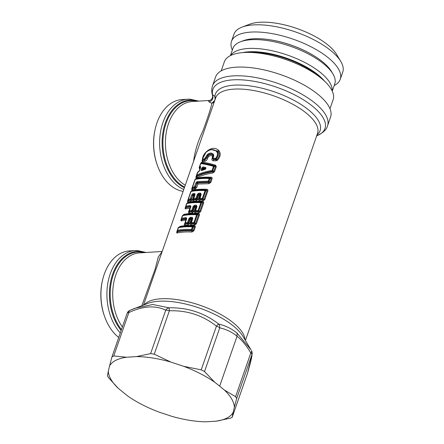 <?xml version="1.0" encoding="UTF-8"?>
<svg xmlns="http://www.w3.org/2000/svg" width="444" height="444" viewBox="0 0 444 444"><rect width="100%" height="100%" fill="white"/><g stroke="black" fill="none" stroke-linecap="round" stroke-linejoin="round"><path stroke-width="0.67" d="M334.204 85.514A57.587 22.405 -160.8 0 0 340.237 79.304L342.74 72.117A57.587 22.405 -160.8 0 0 340.764 61.405L336.535 54.357A50.627 19.697 -160.8 0 0 308.391 33.134A50.627 19.697 -160.8 0 0 249.855 24.17L242.169 27.073A57.587 22.405 -160.8 0 0 233.966 34.238L231.463 41.425A57.587 22.405 -160.8 0 0 232.334 50.039M340.764 61.405A57.587 22.405 -160.8 0 0 308.747 37.268A57.587 22.405 -160.8 0 0 242.169 27.073M340.237 79.304A57.587 22.405 -160.8 0 0 306.243 44.456A57.587 22.405 -160.8 0 0 231.463 41.425M264.274 39.044A50.805 19.764 19.2 0 1 264.313 39.044A50.805 19.764 19.2 0 1 264.796 39.094A50.805 19.764 19.2 0 1 266.25 39.244A50.805 19.764 19.2 0 1 266.744 39.305A50.805 19.764 19.2 0 1 268.22 39.494A50.805 19.764 19.2 0 1 268.72 39.56A50.805 19.764 19.2 0 1 270.218 39.782A50.805 19.764 19.2 0 1 270.729 39.866A50.805 19.764 19.2 0 1 272.25 40.121A50.805 19.764 19.2 0 1 272.766 40.215A50.805 19.764 19.2 0 1 274.303 40.504A50.805 19.764 19.2 0 1 274.825 40.609A50.805 19.764 19.2 0 1 276.373 40.931A50.805 19.764 19.2 0 1 276.901 41.048A50.805 19.764 19.2 0 1 278.466 41.403A50.805 19.764 19.2 0 1 278.993 41.531A50.805 19.764 19.2 0 1 280.564 41.914A50.805 19.764 19.2 0 1 281.096 42.052A50.805 19.764 19.2 0 1 282.673 42.469A50.805 19.764 19.2 0 1 283.205 42.618A50.805 19.764 19.2 0 1 284.787 43.068A50.805 19.764 19.2 0 1 285.32 43.223A50.805 19.764 19.2 0 1 286.896 43.701A50.805 19.764 19.2 0 1 287.429 43.867A50.805 19.764 19.2 0 1 289.005 44.372A50.805 19.764 19.2 0 1 289.532 44.55A50.805 19.764 19.2 0 1 291.103 45.083A50.805 19.764 19.2 0 1 291.63 45.271A50.805 19.764 19.2 0 1 293.19 45.832A50.805 19.764 19.2 0 1 293.712 46.021A50.805 19.764 19.2 0 1 295.26 46.609A50.805 19.764 19.2 0 1 295.782 46.809A50.805 19.764 19.2 0 1 297.314 47.419A50.805 19.764 19.2 0 1 297.824 47.63A50.805 19.764 19.2 0 1 299.339 48.263A50.805 19.764 19.2 0 1 299.844 48.485A50.805 19.764 19.2 0 1 301.337 49.14A50.805 19.764 19.2 0 1 301.837 49.362A50.805 19.764 19.2 0 1 302.653 49.734A50.805 19.764 19.2 0 1 303.302 50.039A50.805 19.764 19.2 0 1 303.796 50.272A50.805 19.764 19.2 0 1 305.233 50.966A50.805 19.764 19.2 0 1 305.716 51.204A50.805 19.764 19.2 0 1 307.126 51.92A50.805 19.764 19.2 0 1 307.598 52.159A50.805 19.764 19.2 0 1 308.974 52.892A50.805 19.764 19.2 0 1 309.435 53.141A50.805 19.764 19.2 0 1 310.778 53.885A50.805 19.764 19.2 0 1 311.227 54.14A50.805 19.764 19.2 0 1 312.532 54.901A50.805 19.764 19.2 0 1 312.964 55.156A50.805 19.764 19.2 0 1 314.235 55.927A50.805 19.764 19.2 0 1 314.652 56.194A50.805 19.764 19.2 0 1 315.878 56.976A50.805 19.764 19.2 0 1 316 57.054M318.409 75.963L318.509 75.674A50.805 19.764 19.2 0 1 318.831 75.952A50.805 19.764 19.2 0 1 319.752 76.768A50.805 19.764 19.2 0 1 320.057 77.045A50.805 19.764 19.2 0 1 320.923 77.861A50.805 19.764 19.2 0 1 321.206 78.133A50.805 19.764 19.2 0 1 321.783 78.716M317.532 74.858L317.427 75.164A50.805 19.764 19.2 0 0 317.388 75.136A50.805 19.764 19.2 0 0 317.088 74.886L317.194 74.586A50.805 19.764 19.2 0 1 317.36 74.72A50.805 19.764 19.2 0 1 317.532 74.858A50.805 19.764 19.2 0 1 318.509 75.674M230.381 55.65L232.884 48.457A53.935 20.985 19.2 0 1 240.565 41.747A53.935 20.985 19.2 0 1 323.46 63.681A53.935 20.985 19.2 0 1 332.906 73.904A53.935 20.985 19.2 0 1 334.754 83.927L332.251 91.12M240.565 41.747L243.257 40.731A51.498 20.036 19.2 0 1 322.405 61.672A51.498 20.036 19.2 0 1 331.424 71.434L332.906 73.904M230.669 55.506A53.935 20.985 19.2 0 1 268.936 50.111A53.935 20.985 19.2 0 1 320.401 72.455A53.935 20.985 19.2 0 1 332.118 90.831M203.002 169.713A0.694 0.416 68.3 0 0 203.102 169.475L204.029 169.114L203.291 168.931L203.102 169.475L202.525 169.38L202.886 169.791M247.369 52.409L247.408 52.298A50.805 19.764 19.2 0 1 247.802 52.259A50.805 19.764 19.2 0 1 248.995 52.164A50.805 19.764 19.2 0 1 249.406 52.142A50.805 19.764 19.2 0 1 250.649 52.081A50.805 19.764 19.2 0 1 251.071 52.065A50.805 19.764 19.2 0 1 252.353 52.042A50.805 19.764 19.2 0 1 252.791 52.042A50.805 19.764 19.2 0 1 254.112 52.053A50.805 19.764 19.2 0 1 254.567 52.059A50.805 19.764 19.2 0 1 255.922 52.109A50.805 19.764 19.2 0 1 256.388 52.131A50.805 19.764 19.2 0 1 257.775 52.214A50.805 19.764 19.2 0 1 258.253 52.248A50.805 19.764 19.2 0 1 259.673 52.364A50.805 19.764 19.2 0 1 260.156 52.414A50.805 19.764 19.2 0 1 261.61 52.564A50.805 19.764 19.2 0 1 262.104 52.625A50.805 19.764 19.2 0 1 263.581 52.814A50.805 19.764 19.2 0 1 264.08 52.88A50.805 19.764 19.2 0 1 265.584 53.102A50.805 19.764 19.2 0 1 266.089 53.186A50.805 19.764 19.2 0 1 267.61 53.441A50.805 19.764 19.2 0 1 268.126 53.535A50.805 19.764 19.2 0 1 269.663 53.824A50.805 19.764 19.2 0 1 270.185 53.929A50.805 19.764 19.2 0 1 271.739 54.251A50.805 19.764 19.2 0 1 272.261 54.368A50.805 19.764 19.2 0 1 273.826 54.723A50.805 19.764 19.2 0 1 274.353 54.851A50.805 19.764 19.2 0 1 275.924 55.234A50.805 19.764 19.2 0 1 276.457 55.372A50.805 19.764 19.2 0 1 278.033 55.789A50.805 19.764 19.2 0 1 278.566 55.938A50.805 19.764 19.2 0 1 280.147 56.388A50.805 19.764 19.2 0 1 280.68 56.543A50.805 19.764 19.2 0 1 282.256 57.021A50.805 19.764 19.2 0 1 282.789 57.187A50.805 19.764 19.2 0 1 284.365 57.692A50.805 19.764 19.2 0 1 284.898 57.87A50.805 19.764 19.2 0 1 286.463 58.403A50.805 19.764 19.2 0 1 286.991 58.591A50.805 19.764 19.2 0 1 288.55 59.152A50.805 19.764 19.2 0 1 289.077 59.341A50.805 19.764 19.2 0 1 290.62 59.929A50.805 19.764 19.2 0 1 291.142 60.129A50.805 19.764 19.2 0 1 292.674 60.739A50.805 19.764 19.2 0 1 293.184 60.95A50.805 19.764 19.2 0 1 294.699 61.583A50.805 19.764 19.2 0 1 295.204 61.805A50.805 19.764 19.2 0 1 296.697 62.46A50.805 19.764 19.2 0 1 297.197 62.682A50.805 19.764 19.2 0 1 298.013 63.054A50.805 19.764 19.2 0 1 298.662 63.359A50.805 19.764 19.2 0 1 299.156 63.592A50.805 19.764 19.2 0 1 300.594 64.286A50.805 19.764 19.2 0 1 301.076 64.524A50.805 19.764 19.2 0 1 302.486 65.24A50.805 19.764 19.2 0 1 302.958 65.479A50.805 19.764 19.2 0 1 304.34 66.212A50.805 19.764 19.2 0 1 304.795 66.461A50.805 19.764 19.2 0 1 306.144 67.205A50.805 19.764 19.2 0 1 306.588 67.46A50.805 19.764 19.2 0 1 307.892 68.221A50.805 19.764 19.2 0 1 308.33 68.476A50.805 19.764 19.2 0 1 309.596 69.247A50.805 19.764 19.2 0 1 310.017 69.514A50.805 19.764 19.2 0 1 311.238 70.296A50.805 19.764 19.2 0 1 311.644 70.563A50.805 19.764 19.2 0 1 312.826 71.351A50.805 19.764 19.2 0 1 313.214 71.623A50.805 19.764 19.2 0 1 314.346 72.422A50.805 19.764 19.2 0 1 314.718 72.694A50.805 19.764 19.2 0 1 315.801 73.499A50.805 19.764 19.2 0 1 316.161 73.771A50.805 19.764 19.2 0 1 317.194 74.586M242.668 52.614A51.498 20.036 19.2 0 1 317.871 74.692A51.498 20.036 19.2 0 1 324.509 81.113M104.74 316.933L104.495 316.261A44.367 30.014 -93.6 0 1 102.281 281.296L102.436 280.597A46.104 31.191 86.4 0 0 104.74 316.933A46.104 31.191 86.4 0 0 106.521 321.301A46.104 31.191 86.4 0 0 118.72 337.457M203.918 169.364A0.694 0.405 69.3 0 0 204.029 169.114A0.694 0.544 -76 0 0 204.123 168.542L204.878 168.237L203.013 167.743L203.147 166.894L201.582 168.282L202.464 168.42L203.013 167.743L203.38 168.365L204.123 168.542L203.813 169.43M203.38 168.365L202.714 168.837L203.291 168.931L203.38 168.365M318.736 76.229L318.831 75.952M317.088 74.886A50.805 19.764 -160.8 0 0 316.056 74.076L316.161 73.771M316.056 74.076A50.805 19.764 19.2 0 0 315.695 73.804L315.801 73.499M315.695 73.804A50.805 19.764 -160.8 0 0 314.613 72.994L314.718 72.694M314.613 72.994A50.805 19.764 19.2 0 0 314.241 72.727L314.346 72.422M314.241 72.727A50.805 19.764 -160.8 0 0 313.109 71.922L313.214 71.623M313.109 71.922A50.805 19.764 19.2 0 0 312.72 71.656L312.826 71.351M312.72 71.656A50.805 19.764 -160.8 0 0 311.538 70.862L311.644 70.563M311.538 70.862A50.805 19.764 19.2 0 0 311.133 70.596L311.238 70.296M311.133 70.596A50.805 19.764 -160.8 0 0 309.912 69.813L310.017 69.514M309.912 69.813A50.805 19.764 19.2 0 0 309.49 69.553L309.596 69.247M309.49 69.553A50.805 19.764 -160.8 0 0 308.225 68.781L308.33 68.476M308.225 68.781A50.805 19.764 19.2 0 0 307.786 68.52L307.892 68.221M307.786 68.52A50.805 19.764 -160.8 0 0 306.482 67.76L306.588 67.46M306.482 67.76A50.805 19.764 19.2 0 0 306.038 67.51L306.144 67.205M306.038 67.51A50.805 19.764 -160.8 0 0 304.689 66.761L304.795 66.461M304.689 66.761A50.805 19.764 19.2 0 0 304.234 66.517L304.34 66.212M304.234 66.517A50.805 19.764 -160.8 0 0 302.852 65.784L302.958 65.479M302.852 65.784A50.805 19.764 19.2 0 0 302.381 65.54L302.486 65.24M302.381 65.54A50.805 19.764 -160.8 0 0 300.971 64.824L301.076 64.524M300.971 64.824A50.805 19.764 19.2 0 0 300.488 64.591L300.594 64.286M300.488 64.591A50.805 19.764 -160.8 0 0 299.051 63.892L299.156 63.592M299.051 63.892A50.805 19.764 19.2 0 0 298.557 63.664L298.662 63.359M296.631 62.776L296.736 62.476M298.557 63.664A50.805 19.764 -160.8 0 0 297.907 63.359A50.805 19.764 -160.8 0 0 297.091 62.987L297.197 62.682M297.091 62.987A50.805 19.764 19.2 0 0 296.592 62.759L296.697 62.46M294.677 61.921L294.783 61.622M296.592 62.759A50.805 19.764 -160.8 0 0 295.099 62.105L295.204 61.805M295.099 62.105A50.805 19.764 19.2 0 0 294.594 61.888L294.699 61.583M292.696 61.094L292.801 60.795M294.594 61.888A50.805 19.764 -160.8 0 0 293.079 61.255L293.184 60.95M293.079 61.255A50.805 19.764 19.2 0 0 292.568 61.044L292.674 60.739M290.687 60.301L290.792 59.995M292.568 61.044A50.805 19.764 -160.8 0 0 291.036 60.434L291.142 60.129M291.036 60.434A50.805 19.764 19.2 0 0 290.515 60.234L290.62 59.929M288.661 59.529L288.767 59.23M290.515 60.234A50.805 19.764 -160.8 0 0 288.972 59.646L289.077 59.341M288.972 59.646A50.805 19.764 19.2 0 0 288.445 59.452L288.55 59.152M286.619 58.797L286.724 58.497M288.445 59.452A50.805 19.764 -160.8 0 0 286.885 58.891L286.991 58.591M286.885 58.891A50.805 19.764 19.2 0 0 286.358 58.708L286.463 58.403M284.565 58.097L284.671 57.792M286.358 58.708A50.805 19.764 -160.8 0 0 284.793 58.175L284.898 57.87M284.793 58.175A50.805 19.764 19.2 0 0 284.26 57.998L284.365 57.692M282.501 57.431L282.606 57.132M284.26 57.998A50.805 19.764 -160.8 0 0 282.684 57.492L282.789 57.187M282.684 57.492A50.805 19.764 19.2 0 0 282.151 57.326L282.256 57.021M280.436 56.804L280.541 56.499M282.151 57.326A50.805 19.764 -160.8 0 0 280.575 56.843L280.68 56.543M280.575 56.843A50.805 19.764 19.2 0 0 280.042 56.688L280.147 56.388M278.366 56.216L278.471 55.911M280.042 56.688A50.805 19.764 -160.8 0 0 278.46 56.238L278.566 55.938M278.46 56.238A50.805 19.764 19.2 0 0 277.927 56.094L278.033 55.789M276.301 55.661L276.407 55.361M277.927 56.094A50.805 19.764 -160.8 0 0 276.351 55.678L276.457 55.372M276.351 55.678A50.805 19.764 19.2 0 0 275.818 55.539L275.924 55.234M275.818 55.539A50.805 19.764 -160.8 0 0 274.248 55.15L274.348 54.845M273.826 54.723L273.72 55.028A50.805 19.764 19.2 0 1 274.248 55.15L274.353 54.851M273.72 55.028A50.805 19.764 -160.8 0 0 272.155 54.668L272.261 54.368M272.155 54.668A50.805 19.764 19.2 0 0 271.634 54.556L271.739 54.251M271.634 54.556A50.805 19.764 -160.8 0 0 270.08 54.229L270.185 53.929M270.08 54.229A50.805 19.764 19.2 0 0 269.558 54.129L269.663 53.824M269.558 54.129A50.805 19.764 -160.8 0 0 268.021 53.835L268.126 53.535M268.021 53.835A50.805 19.764 19.2 0 0 267.504 53.746L267.61 53.441M267.504 53.746A50.805 19.764 -160.8 0 0 265.984 53.485L266.089 53.186M265.984 53.485A50.805 19.764 19.2 0 0 265.479 53.408L265.584 53.102M265.479 53.408A50.805 19.764 -160.8 0 0 263.975 53.186L264.08 52.88M263.975 53.186A50.805 19.764 19.2 0 0 263.475 53.114L263.581 52.814M263.475 53.114A50.805 19.764 -160.8 0 0 261.999 52.925L262.104 52.625M261.999 52.925A50.805 19.764 19.2 0 0 261.505 52.869L261.61 52.564M261.505 52.869A50.805 19.764 -160.8 0 0 260.051 52.714L260.156 52.414M260.051 52.714A50.805 19.764 19.2 0 0 259.568 52.67L259.673 52.364M259.568 52.67A50.805 19.764 -160.8 0 0 258.147 52.553L258.253 52.248M258.147 52.553A50.805 19.764 19.2 0 0 257.67 52.514L257.775 52.214M257.67 52.514A50.805 19.764 -160.8 0 0 256.282 52.436L256.388 52.131M256.282 52.436A50.805 19.764 19.2 0 0 255.816 52.414L255.922 52.109M255.816 52.414A50.805 19.764 -160.8 0 0 254.462 52.364L254.567 52.059M254.462 52.364A50.805 19.764 19.2 0 0 254.007 52.353L254.112 52.053M254.007 52.353A50.805 19.764 -160.8 0 0 252.686 52.342L252.791 52.042M252.686 52.342A50.805 19.764 19.2 0 0 252.248 52.342L252.353 52.042M250.971 52.359L251.071 52.065M250.549 52.364L250.649 52.081M246.287 52.425A50.805 19.764 19.2 0 1 247.408 52.298M137.007 250.521A46.104 31.191 86.4 0 0 135.242 250.56L129.271 250.938A46.104 31.191 86.4 0 0 102.436 280.597M204.878 168.237C206.027 168.265 205.922 168.559 204.567 169.131L204.257 169.608C205.772 169.647 206.649 167.138 205.034 167.377L204.878 168.237M202.076 169.541A1.043 0.405 -160.8 0 0 201.188 169.403C200.888 170.296 201.121 170.663 201.892 170.496L202.714 168.837L202.464 168.42L202.22 170.024L204.567 169.131M157.454 165.573L157.209 164.896A44.367 30.014 -93.6 0 1 154.989 129.931L155.145 129.232A46.104 31.191 86.4 0 0 157.454 165.573A46.104 31.191 86.4 0 0 159.23 169.941A46.104 31.191 86.4 0 0 183.117 191.375M252.248 52.342A50.805 19.764 -160.8 0 0 251.959 52.348L247.036 52.409A57.587 22.405 -160.8 0 0 224.348 61.86L221.212 70.862M234.343 407.287L233.117 412.437A66.112 25.719 19.2 0 1 216.217 421.167L206.26 421.8A66.112 25.719 19.2 0 1 171.8 416.322L158.946 412.071A66.112 25.719 19.2 0 1 147.93 407.464A66.112 25.719 19.2 0 1 127.905 396.148L118.293 388.372A66.112 25.719 -160.8 0 1 108.33 371.117L109.563 365.967A66.112 25.719 19.2 0 1 126.457 357.231L136.413 356.604A66.112 25.719 19.2 0 1 170.873 362.076L154.251 354.184L169.369 310.783C187.096 310.223 202.786 315.345 216.439 326.14A5.217 2.031 -160.8 0 1 219.741 327.839C226.423 329.365 232.195 332.168 237.046 336.258C241.83 339.965 246.42 345.543 250.816 352.974A5.217 2.031 -160.8 0 1 251.876 354.817L236.652 398.529L234.343 407.287A66.112 25.719 19.2 0 0 224.381 390.032L219.675 386.136L237.046 336.258L237.041 333.117L250.977 349.772L242.962 336.402A55.467 21.578 -160.8 0 0 199.584 308.097A55.467 21.578 -160.8 0 0 148.002 303.335L129.903 310.339A5.217 5.217 0 0 0 127.101 313.386A5.217 2.031 -160.8 0 1 128.865 312.543A5.217 2.57 -114 0 1 129.903 310.339A5.217 2.57 -114 0 1 130.042 310.284L134.959 308.253L152.814 304.495L168.981 307.814A5.217 0.549 -91 0 1 169.369 310.783A5.217 2.031 -160.8 0 0 165.729 310.206A5.217 4.024 -65.2 0 1 168.981 307.814C187.623 307.409 204.201 312.82 218.703 324.048L218.703 324.048A5.217 0.888 -52.5 0 0 216.439 326.14L201.215 369.852L204.523 371.55L214.768 382.251A66.112 25.719 19.2 0 0 194.744 370.94A66.112 25.719 19.2 0 0 183.727 366.333L201.215 369.852M154.251 354.184L150.616 353.602L136.413 356.604M203.147 166.894L205.034 167.377M202.22 170.024L201.892 170.496L204.257 169.608M189.721 99.156A46.104 31.191 86.4 0 0 187.956 99.195L181.979 99.573A46.104 31.191 86.4 0 0 155.145 129.232M329.986 108.736L333.117 99.739A57.587 22.405 -160.8 0 0 321.206 78.238A57.587 22.405 -160.8 0 0 299.123 64.891A57.587 22.405 -160.8 0 0 247.036 52.409M236.652 398.529L235.592 396.692L224.381 390.032M247.264 373.998A5.217 2.031 -160.8 0 0 247.291 373.926A5.217 2.031 -160.8 0 0 247.314 373.848A5.217 3.763 16.2 0 0 247.375 373.659A5.217 5.217 0 0 1 247.291 373.926L232.19 417.288L230.419 418.17L216.217 421.167M233.117 412.437L232.201 417.249L247.314 373.848C250.399 363.225 251.937 357.093 251.937 355.444L247.375 373.659M108.33 371.117L107.437 375.802L108.497 377.639L118.293 388.372M126.457 357.231L113.753 355.944L111.966 356.865L127.101 313.386A5.217 2.031 -160.8 0 0 127.078 313.464M109.563 365.967L111.966 356.865M170.873 362.076L183.727 366.333M219.675 386.136L214.768 382.251M204.523 371.55L219.741 327.839A5.217 3.713 -77.4 0 0 218.703 324.048C225.78 325.785 231.896 328.804 237.041 333.117M235.592 396.692L250.816 352.974A5.217 2.403 -30.4 0 0 251.426 350.532A5.217 2.403 -30.4 0 0 251.415 350.516L251.426 350.532A5.217 5.217 0 0 1 251.737 351.149L251.737 351.149A5.217 5.211 -22.9 0 0 251.437 350.549M251.937 355.444L251.876 354.817A5.217 5.211 -22.9 0 0 251.737 351.149L252.203 354.012M182.318 216.012A1.393 0.544 -160.8 0 1 182.295 216.017L183.905 214.38C187.984 213.509 192.807 213.203 198.363 213.464L197.824 214.147L198.646 214.735L197.319 214.896L194.605 222.688L193.862 223.41L194.4 223.981L195.527 223.682A1.393 0.544 19.2 0 0 196.37 223.87L194.3 225.136L194.4 223.981L191.27 223.859L190.981 222.683A1.043 0.405 19.2 0 1 190.992 222.633A1.043 0.405 19.2 0 1 191.436 222.461L192.801 218.548L192.341 218.77L192.801 218.548L192.163 217.277L192.285 219.047M192.341 218.77L192.124 218.154L192.341 218.77L191.014 222.588M192.269 219.131L192.013 218.67L190.765 218.687L190.232 219.169L188.955 218.459L190.365 217.299L192.163 217.277M186.258 219.464L186.058 219.064L184.982 222.871A1.043 0.405 19.2 0 1 184.987 222.821A1.043 1.043 0 0 0 184.954 222.949L185.309 223.532L187.518 223.393L188.334 222.66L189.749 218.603L190.337 218.176L190.365 217.299M181.446 218.548L181.735 219.114L186.164 218.442L186.164 217.566L186.73 218.598L185.32 222.655L187.54 222.511L188.955 218.459M186.264 219.425L186.164 218.442L186.391 218.82L186.164 218.442L186.391 218.82L185.015 222.777M186.058 219.064L181.613 219.73L181.713 218.254L186.164 217.566M192.385 218.598L190.992 222.633A1.043 1.043 0 0 0 190.953 222.755L191.386 223.338L191.436 222.461L193.934 222.544L196.648 214.746C191.297 214.513 186.624 214.807 182.623 215.64L182.623 215.64A1.043 0.405 19.2 0 0 182.395 215.79A1.043 0.405 19.2 0 0 182.384 215.84L182.928 215.19A1.043 1.043 0 0 0 182.395 215.79L181.479 218.409A1.043 0.405 19.2 0 1 181.713 218.254L182.623 215.64A1.043 0.81 78.2 0 1 183.128 215.124C187.113 214.291 191.753 213.997 197.058 214.236L196.648 214.746A1.043 0.405 -160.8 0 1 197.319 214.896L197.058 214.236L197.824 214.147C192.197 213.886 187.335 214.191 183.233 215.068L183.128 215.124M186.524 203.929A1.393 0.544 -160.8 0 1 186.502 203.935L188.112 202.303C192.191 201.426 197.014 201.121 202.569 201.387L202.031 202.064L202.847 202.653L201.526 202.814L198.812 210.611L198.068 211.333L198.607 211.905L199.733 211.599A1.393 0.544 19.2 0 0 200.577 211.794L198.507 213.053L198.607 211.905L195.477 211.777L195.188 210.606A1.043 0.405 19.2 0 1 195.199 210.556A1.043 0.405 19.2 0 1 195.643 210.384L197.008 206.471L196.548 206.693L197.008 206.471L196.37 205.195L196.492 206.971M196.548 206.693L196.326 206.072L196.548 206.693L195.221 210.506M198.507 213.053L195.404 212.948C194.489 212.781 194.206 212.199 194.561 211.183L195.754 207.764L196.47 207.054L196.22 206.593L194.972 206.604L194.439 207.093L193.162 206.377L194.572 205.222L196.37 205.195M189.155 210.872L189.516 211.455L191.725 211.311L192.541 210.578L193.956 206.527L194.539 206.099L194.572 205.222M186.502 203.935L185.681 206.382A1.043 0.405 19.2 0 1 185.686 206.327A1.043 1.043 0 0 0 185.648 206.471L185.942 207.037L190.371 206.366L190.371 205.489L190.937 206.521L189.527 210.573L191.747 210.434L193.162 206.377M190.47 207.342L190.371 206.366L190.598 206.738L190.371 206.366L190.598 206.738L189.216 210.695M190.465 207.387L190.26 206.904L185.814 207.653L185.919 206.177L190.371 205.489M196.592 206.521L195.199 210.556A1.043 1.043 0 0 0 195.16 210.678L195.593 211.255L195.643 210.384L198.141 210.462L200.855 202.669C195.504 202.431 190.831 202.73 186.83 203.557L186.83 203.557A1.043 0.405 19.2 0 0 186.602 203.713A1.043 0.405 19.2 0 0 186.591 203.763L187.135 203.113A1.043 1.043 0 0 0 186.602 203.713L185.686 206.327A1.043 0.405 19.2 0 1 185.919 206.177L186.83 203.557A1.043 0.81 78.2 0 1 187.335 203.041C191.314 202.214 195.959 201.92 201.26 202.159L200.855 202.669A1.043 0.405 -160.8 0 1 201.526 202.814L201.26 202.159L202.031 202.064C196.403 201.804 191.542 202.114 187.44 202.991L187.335 203.041M190.731 191.852A1.393 0.544 -160.8 0 1 190.709 191.858L192.319 190.226C196.398 189.349 201.215 189.044 206.776 189.305L206.238 189.988L207.054 190.576L205.733 190.737L203.019 198.529L202.275 199.251L202.808 199.822L203.94 199.523A1.393 0.544 19.2 0 0 204.784 199.717L202.714 200.977L202.808 199.822L199.683 199.7L199.334 198.807L199.8 199.178L201.21 194.394L200.755 194.616L201.21 194.394L200.577 193.118L200.694 194.894M200.755 194.616L200.533 193.995L200.755 194.616L199.428 198.429M202.714 200.977L199.611 200.866C198.69 200.705 198.413 200.116 198.768 199.106L199.955 195.687L200.677 194.977L200.422 194.516L199.178 194.528L198.646 195.016L197.369 194.3L198.779 193.14L200.577 193.118M194.672 195.31L194.472 194.91L193.39 198.712A1.043 0.405 19.2 0 1 193.401 198.662A1.043 1.043 0 0 0 193.362 198.795L193.723 199.373L195.932 199.234L196.748 198.501L198.157 194.45L198.746 194.022L198.779 193.14M194.394 195.804L193.728 196.082L193.368 194.96L192.84 195.471L191.642 194.999L192.985 193.601L194.577 193.406L195.144 194.444L193.734 198.496L195.954 198.357L197.369 194.3M190.709 191.858L188.084 199.478A1.043 0.405 19.2 0 1 188.09 199.428A1.043 1.043 0 0 0 188.051 199.567L188.345 200.133L190.293 199.783L191.175 199.045L192.99 194.472L192.985 193.601M193.323 194.905L192.99 194.472L194.577 194.283L194.466 194.827L193.323 194.905L192.74 195.399L191.375 199.312A1.393 0.544 19.2 0 0 192.541 199.5L190.681 201.432L191.175 199.045A1.043 0.405 -160.8 0 0 190.276 198.912A1.043 0.777 -99.1 0 0 190.293 199.783L190.665 200.272L188.223 200.749L188.323 199.273L190.276 198.912L191.642 194.999M200.799 194.439L199.4 198.474A1.043 1.043 0 0 0 199.367 198.596L199.395 198.524A1.043 0.405 19.2 0 1 199.4 198.474A1.043 0.405 19.2 0 1 199.85 198.302L202.342 198.385L205.061 190.593C199.711 190.354 195.038 190.648 191.037 191.481L191.037 191.481A1.043 0.405 19.2 0 0 190.803 191.63A1.043 0.405 19.2 0 0 190.798 191.686L191.342 191.031A1.043 1.043 0 0 0 190.803 191.63L188.09 199.428A1.043 0.405 19.2 0 1 188.323 199.273L191.037 191.481A1.043 0.81 78.2 0 1 191.536 190.964C195.521 190.137 200.166 189.843 205.467 190.082L205.061 190.593A1.043 0.405 -160.8 0 1 205.733 190.737L205.467 190.082L206.238 189.988C200.61 189.727 195.749 190.038 191.647 190.914L191.536 190.964M193.423 198.618L194.805 194.661L194.577 193.406M194.933 179.776A1.393 0.544 -160.8 0 1 194.916 179.781L196.526 178.144C200.605 177.273 205.422 176.962 210.983 177.228L210.445 177.911L211.261 178.499L209.934 178.66L209.024 181.274L208.286 181.996L208.819 182.567L209.951 182.268A1.393 0.544 19.2 0 0 210.795 182.462L208.719 183.722L208.819 182.567L197.569 182.884L197.047 183.389L195.848 182.922L197.186 181.524L208.353 181.13L209.263 178.51C203.918 178.277 199.245 178.571 195.243 179.398L195.243 179.398A1.043 0.405 19.2 0 0 195.01 179.554A1.043 0.405 19.2 0 0 195.005 179.604L195.543 178.954A1.043 1.043 0 0 0 195.01 179.554L192.296 187.346A1.043 0.405 19.2 0 1 192.53 187.196L195.243 179.398A1.043 0.81 78.2 0 1 195.743 178.888C199.728 178.055 204.373 177.761 209.673 178L209.263 178.51A1.043 0.405 -160.8 0 1 209.934 178.66L209.673 178L210.445 177.911C204.817 177.65 199.955 177.955 195.854 178.832L195.743 178.888M208.719 183.722L197.935 183.999L197.525 182.828L196.947 183.317L195.582 187.235L195.382 186.968A1.043 0.405 -160.8 0 0 194.483 186.83A1.043 0.777 -99.1 0 0 194.5 187.701L192.552 188.056L192.463 189.816L194.888 189.355L196.748 187.418A1.393 0.544 19.2 0 1 195.582 187.235L194.872 188.195L194.5 187.701L195.382 186.968L197.197 182.395L197.186 181.524M195.848 182.922L194.483 186.83L192.53 187.196L192.552 188.056L192.291 187.401L192.024 188.678M199.134 171.118L198.424 172.028L199.395 170.912L200.688 167.199L200.427 167.405L200.416 166.306L200.294 168.165M199.167 171.023L200.427 167.405L199.733 167.027L199.839 166.206L200.416 166.306M196.564 175.119L198.018 171.945L198.762 171.567L197.68 172.4L196.77 175.014C201.199 172.949 206.299 171.434 212.066 170.474L213.503 166.35C208.575 164.896 204.323 163.98 200.749 163.592L199.839 166.206A1.043 0.405 19.2 0 0 199.606 166.356A1.043 1.043 0 0 0 199.567 166.517L199.389 167.532M213.325 158.225L213.275 159.102L215.651 159.157L216.039 159.712L216.844 159.635L216.25 158.719L215.651 159.157A1.043 0.594 -87.6 0 1 215.717 158.286C217.71 155.7 217.998 153.446 216.589 151.521C213.703 148.768 210.245 148.99 206.21 152.175C203.963 154.334 202.797 156.649 202.714 159.113L204.629 158.78L207.387 154.468C209.751 152.742 211.699 152.614 213.231 154.096C213.936 155.017 213.891 156.183 213.103 157.609L213.325 158.225L215.717 158.286L216.25 158.719C218.426 155.838 218.77 153.319 217.283 151.16L210.595 149.4L206.316 151.859M178.888 227.195L178.177 227.922A1.043 0.405 19.2 0 1 178.188 227.866A1.043 0.405 19.2 0 1 178.416 227.717L178.416 227.717C182.417 226.884 187.091 226.59 192.441 226.829L191.531 229.443C186.186 229.187 181.513 229.487 177.506 230.336L178.416 227.717A1.043 0.81 78.2 0 1 178.921 227.2L178.721 227.267A1.043 1.043 0 0 0 178.188 227.866L177.273 230.486A1.043 0.405 19.2 0 1 177.506 230.336L177.528 231.196C181.513 230.369 186.158 230.075 191.458 230.314L191.997 230.886L193.123 230.58A1.393 0.544 19.2 0 0 193.967 230.775L191.897 232.034L191.997 230.886C186.397 230.547 181.529 230.858 177.406 231.807L177.267 230.536L177.001 231.812M178.921 227.2C182.906 226.373 187.546 226.079 192.851 226.318L192.441 226.829A1.043 0.405 -160.8 0 1 193.112 226.973L192.851 226.318L193.617 226.224C187.99 225.963 183.128 226.274 179.026 227.15L178.088 228.094A1.393 0.544 -160.8 0 0 178.111 228.088M192.202 229.592A1.043 0.405 -160.8 0 0 191.531 229.443A1.043 0.583 -87.2 0 0 191.458 230.314L192.202 229.592L193.123 230.58L194.439 226.812L193.112 226.973L192.202 229.592M194.3 225.136L191.203 225.025L191.386 223.338L193.862 223.41A1.043 0.583 -87.2 0 1 193.934 222.544A1.043 0.405 -160.8 0 1 194.605 222.688L195.527 223.682L198.646 214.735L199.489 214.924C199.628 213.936 199.251 213.447 198.363 213.464M191.203 225.025C190.282 224.864 189.999 224.276 190.354 223.26L191.547 219.841L191.125 219.847L190.337 218.176L192.124 218.154M195.404 212.948L195.593 211.255L198.068 211.333A1.043 0.583 -87.2 0 1 198.141 210.462A1.043 0.405 -160.8 0 1 198.812 210.611L199.733 211.599L202.847 202.653L203.691 202.847C203.829 201.854 203.457 201.371 202.569 201.387M196.231 206.538L195.754 207.764L195.332 207.77L194.539 206.099L196.326 206.072M199.611 200.866L199.8 199.178L202.275 199.251A1.043 0.583 -87.2 0 1 202.342 198.385A1.043 0.405 -160.8 0 1 203.019 198.529L203.94 199.523L207.054 190.576L207.897 190.77C208.036 189.777 207.664 189.288 206.776 189.305M200.422 194.516L199.955 195.687L199.539 195.693L198.746 194.022L200.533 193.995M194.472 194.91L194.677 195.266M210.983 177.228C211.871 177.212 212.243 177.7 212.104 178.688L211.261 178.499L209.951 182.268L209.024 181.274A1.043 0.405 -160.8 0 0 208.353 181.13A1.043 0.583 -87.2 0 0 208.286 181.996L197.197 182.395L197.525 182.828M199.733 167.027L199.617 167.666L200.2 167.749L200.277 168.243M200.538 163.708L201.498 162.948C205.189 163.348 209.651 164.308 214.885 165.84L213.503 166.35A1.043 0.405 -160.8 0 1 214.174 166.494L214.019 165.867C209.152 164.402 204.939 163.464 201.382 163.065L200.51 163.797A1.043 0.405 19.2 0 1 200.516 163.747A1.043 0.405 19.2 0 1 200.749 163.592A1.043 0.877 96.5 0 1 201.382 163.065L202.342 162.243C201.72 162.071 201.099 162.598 200.472 163.825A1.393 0.544 19.2 0 0 200.488 163.819M202.342 162.243C206.005 162.659 210.412 163.647 215.562 165.201L214.885 165.84L215.457 166.45L214.174 166.494L212.737 170.624A1.043 0.405 -160.8 0 0 212.066 170.474A1.043 0.483 -99.6 0 0 212.132 171.295C206.405 172.289 201.337 173.815 196.925 175.868L196.77 175.014A1.043 0.405 19.2 0 0 196.542 175.164A1.043 1.043 0 0 0 196.503 175.286L196.209 176.657M215.562 165.201L216.3 166.644L215.457 166.45L213.697 171.501L212.737 170.624L212.132 171.295L212.781 171.883L213.697 171.501A1.393 0.544 -160.8 0 0 214.541 171.689L212.854 172.977C206.837 173.904 201.554 175.441 196.992 177.594L196.925 175.868L196.503 175.286M212.798 157.565L213.237 156.221L212.515 158.508L213.453 159.629L213.386 160.795L215.951 160.867L216.039 159.712L213.453 159.629L212.526 158.314L213.103 157.609L212.759 157.631M213.237 156.216L212.87 154.878C211.538 153.546 209.851 153.652 207.798 155.2L207.387 154.468M206.216 151.948L202.436 159.008L202.736 159.973L204.64 159.651L206.144 158.047L205.211 158.108M204.629 158.78L204.773 160.179L206.471 158.114L206.144 158.047L207.798 155.2L208.58 156.543C210.162 155.417 211.449 155.333 212.432 156.299L212.365 157.742C211.533 159.524 211.871 160.539 213.386 160.795M215.562 77.045A60.895 23.687 19.2 0 1 271.456 71.756A60.895 23.687 19.2 0 1 330.053 108.908A60.895 23.687 -160.8 0 1 330.575 117.094L327.539 125.813A60.895 23.687 -160.8 0 0 327.017 117.627A60.895 23.687 19.2 0 0 268.426 80.469A60.895 23.687 19.2 0 0 212.526 85.759L215.562 77.045M193.617 226.224L195.282 227.006C195.421 226.013 195.044 225.524 194.156 225.541L193.617 226.224M191.897 232.034C186.352 231.729 181.535 232.034 177.439 232.956L177.406 231.807L177.056 231.602L177.267 230.536A1.043 0.405 19.2 0 1 177.273 230.486A1.043 1.043 0 0 0 177.239 230.63M177.406 231.807L177.056 231.602L177.406 231.807M181.208 219.736L181.441 218.548A1.043 1.043 0 0 1 181.479 218.409A1.043 0.405 19.2 0 0 181.474 218.459L181.263 219.525L181.613 219.73L180.98 219.786C180.775 220.724 180.997 221.084 181.646 220.873L181.613 219.73M182.928 215.19L183.905 214.38M190.953 222.755L190.853 223.215L190.354 223.26M192.263 219.131L191.547 219.841L192.024 218.614M190.803 218.764L190.265 219.208L188.85 223.271L187.94 223.893L185.198 224.065L185.32 222.655A1.043 0.405 19.2 0 0 184.987 222.821L186.43 218.653M189.866 223.471A1.393 0.544 19.2 0 1 188.85 223.271L188.334 222.66A1.043 0.405 -160.8 0 0 187.54 222.511A1.043 0.688 -92.5 0 0 187.518 223.393L187.94 223.893L187.906 225.064L189.866 223.471L191.125 219.847L190.232 219.169M184.843 223.526L185.198 224.065L184.843 223.526M181.646 220.873L185.981 219.963M185.47 207.442L185.814 207.653L185.47 207.442M187.135 203.113L188.112 202.303M195.16 210.672L195.06 211.133L194.561 211.183M195.01 206.688L194.472 207.132L193.057 211.194L192.147 211.81L189.405 211.988L189.527 210.573A1.043 0.405 19.2 0 0 189.194 210.745A1.043 1.043 0 0 0 189.161 210.872L188.989 211.677M194.067 211.388A1.393 0.544 19.2 0 1 193.057 211.194L192.541 210.578A1.043 0.405 -160.8 0 0 191.747 210.434A1.043 0.688 -92.5 0 0 191.725 211.311L192.147 211.81L192.113 212.981L194.067 211.388L195.332 207.77L194.439 207.093M190.637 206.577L189.194 210.745A1.043 0.405 19.2 0 0 189.183 210.795L189.405 211.988L189.05 211.449L188.633 211.738C188.361 212.726 188.611 213.198 189.394 213.153L189.405 211.988M190.187 207.886L190.265 206.987M187.873 200.544L188.223 200.749L187.873 200.544M191.342 191.037L192.319 190.226M199.367 198.596L199.267 199.056L198.768 199.106M199.217 194.605L198.679 195.055L197.264 199.117L196.353 199.733L193.612 199.905L193.734 198.496A1.043 0.405 19.2 0 0 193.401 198.662L194.844 194.5M198.274 199.312A1.393 0.544 19.2 0 1 197.264 199.117L196.748 198.501A1.043 0.405 -160.8 0 0 195.954 198.357A1.043 0.688 -92.5 0 0 195.932 199.234L196.353 199.733L196.32 200.904L198.274 199.312L199.539 195.693L198.646 195.016M193.257 199.367L193.612 199.905L193.257 199.367M192.541 199.5L193.728 196.082L192.84 195.471M192.463 189.816C191.814 190.026 191.592 189.666 191.797 188.728L194.872 188.195L194.888 189.355M195.549 178.954L196.526 178.144M196.748 187.418L197.935 183.999L197.047 183.394M199.617 167.666L199.495 168.753L200.005 168.592M198.929 171.567L199.95 168.748M212.854 172.977L212.781 171.883C206.71 172.766 201.376 174.287 196.792 176.451C196.32 177.134 196.143 177.128 196.27 176.423C196.143 177.128 196.32 177.134 196.792 176.451M199.267 171.145L197.685 172.167M215.951 160.867L217.488 160.245L216.844 159.635C219.636 156.466 220.041 153.63 218.054 151.11L210.756 149.356M213.231 156.31L212.887 155.261C211.649 154.096 210.04 154.201 208.053 155.567L206.471 158.114L207.67 158.036L208.58 156.543M204.789 161.339L202.747 161.705L202.42 159.596A1.043 0.733 -1.8 0 1 202.714 159.113L202.714 160.556L204.773 160.179L204.789 161.339C206.255 160.894 207.22 159.796 207.67 158.036M202.747 161.705L202.031 161.228L202.392 159.612M212.798 95.405L212.554 94.739L214.902 96.37A5.217 4.784 -175.9 0 1 215.479 98.435M141.875 305.644L155.117 269.197L158.33 256.86L162.149 251.587M143.54 305.017L215.679 97.863A53.935 20.985 19.2 0 1 265.19 93.179A53.935 20.985 19.2 0 1 317.088 126.09A53.935 20.985 -160.8 0 1 317.549 133.339L245.41 340.493M177.439 232.956C176.79 233.167 176.568 232.8 176.779 231.868A1.393 0.544 -160.8 0 0 177.023 231.713M194.156 225.541C188.6 225.28 183.783 225.585 179.703 226.462M184.427 223.815C184.155 224.803 184.404 225.28 185.187 225.236L185.198 224.065M188.633 211.738L189.899 208.114L185.853 208.797L185.814 207.653M185.187 207.709C184.982 208.647 185.204 209.007 185.853 208.797M190.681 201.432L188.256 201.892L188.223 200.749M187.59 200.805C187.385 201.743 187.607 202.103 188.256 201.892M192.84 199.656C192.568 200.649 192.818 201.121 193.601 201.077L193.612 199.905M199.495 168.753L199.156 167.599L200.472 163.825M199.434 167.338L199.156 167.599M197.325 172.91A1.393 0.544 19.2 0 1 197.303 172.916L197.43 172.611A1.043 0.405 19.2 0 1 197.447 172.555L196.542 175.164A1.043 0.405 19.2 0 0 196.531 175.219L195.993 176.69C195.81 177.789 196.143 178.094 196.992 177.594M198.118 171.978L198.585 171.362M217.488 160.245C220.524 156.677 221.012 153.474 218.948 150.633C215.468 147.303 211.394 147.558 206.726 151.41L205.961 152.153M212.781 157.714L212.365 157.742M213.231 154.096L212.432 156.299M202.031 161.228L202.858 157.021M209.707 100.461L208.497 100.966L209.185 102.026C212.504 100.583 213.625 98.152 212.554 94.739A59.368 23.094 19.2 0 1 261.111 82.728A59.368 23.094 19.2 0 1 324.47 120.54A59.368 23.094 -160.8 0 1 316.677 135.847M209.185 102.026L211.855 103.285L214.829 100.3M215.035 99.711L214.902 96.37A55.467 21.578 19.2 0 1 263.514 88.595A55.467 21.578 19.2 0 1 319.636 123.177A55.467 21.578 19.2 0 1 317.01 134.882M214.308 101.798A5.217 4.812 30.1 0 1 211.855 103.285C210.956 107.909 208.025 117.005 203.058 130.558C197.869 141.297 194.7 151.687 193.551 161.721M146.176 252.481L137.168 250.516L135.242 250.56A46.104 31.191 86.4 0 0 112.493 320.923A46.104 31.191 86.4 0 0 120.28 332.972M113.753 355.944L128.865 312.543C143.184 305.927 155.472 305.15 165.729 310.206L150.616 353.602M201.582 168.282L201.188 169.403M121.145 330.497A45.088 30.503 -93.6 0 1 110.883 280.43A45.088 30.503 -93.6 0 1 138.844 251.426A45.088 30.503 -93.6 0 1 145.232 252.542M198.884 101.115L189.877 99.156L187.956 99.195A46.104 31.191 86.4 0 0 165.201 169.558A46.104 31.191 86.4 0 0 183.777 189.477M184.371 187.762A45.088 30.503 -93.6 0 1 162.321 137.485A45.088 30.503 -93.6 0 1 191.553 100.061A45.088 30.503 -93.6 0 1 197.941 101.177M121.456 329.609A44.517 30.114 -93.6 0 1 111.738 280.303A44.517 30.114 -93.6 0 1 139.277 251.97A44.517 30.114 -93.6 0 1 144.034 252.619M177.3 230.442L178.177 227.922M181.507 218.365L182.384 215.84M185.714 206.282L186.591 203.763M188.117 199.384L190.798 191.686M192.08 188.461L192.291 187.401A1.043 0.405 19.2 0 1 192.296 187.346A1.043 1.043 0 0 0 192.258 187.49M192.324 187.301L195.005 179.604M199.6 166.406A1.043 0.405 19.2 0 1 199.606 166.356L200.516 163.747A1.043 1.043 0 0 1 200.771 163.342M199.633 166.311L200.51 163.797M197.447 172.555A1.043 0.405 19.2 0 1 197.68 172.4A1.043 0.677 62.8 0 1 197.957 171.967L197.957 171.967A1.043 1.043 0 0 0 197.447 172.555M198.018 171.945A1.043 0.677 62.8 0 0 197.957 171.967L199.145 171.068L200.46 167.266M218.948 150.633L216.589 151.521M184.621 187.057A44.517 30.114 -93.6 0 1 163.142 137.346A44.517 30.114 -93.6 0 1 191.986 100.605A44.517 30.114 -93.6 0 1 196.742 101.254M162.188 251.465L139.444 252.908A43.495 29.426 86.4 0 0 114.213 280.508A43.495 29.426 86.4 0 0 122.372 326.967M144.3 304.728A53.935 20.985 19.2 0 1 196.082 303.99A53.935 20.985 19.2 0 1 244.078 335.747A53.935 20.985 -160.8 0 1 244.994 339.799M178.088 228.094L176.779 231.868M193.967 230.775L195.282 227.006M182.295 216.017L180.98 219.786M196.37 223.87L199.489 214.924M187.906 225.064L185.187 225.236M200.577 211.794L203.691 202.847M192.113 212.981L189.394 213.153M204.784 199.717L207.897 190.77M196.32 200.904L193.601 201.077M194.916 179.781L191.797 188.728M210.795 182.462L212.104 178.688M216.3 166.644L214.541 171.689M195.993 176.69L197.303 172.916M206.56 151.842L206.726 151.41M210.045 100.411L192.158 101.543A43.495 29.426 86.4 0 0 165.623 137.579A43.495 29.426 86.4 0 0 185.253 185.237M208.497 100.966L211.216 99.667M202.159 170.046L204.551 169.136M317.388 75.136L321.206 78.238M210.906 149.306L206.255 151.887C204.035 153.968 202.764 156.344 202.436 159.008L202.386 159.657M327.539 125.813C326.695 129.587 323.021 132.956 316.528 135.903M184.954 222.949L184.782 223.759M185.648 206.471L185.414 207.653M188.051 199.567L187.818 200.755M193.362 198.795L193.196 199.6M212.526 85.759C211.527 88.789 211.499 91.88 212.443 95.033C212.976 96.42 212.537 97.996 211.128 99.75L209.973 100.433"/></g></svg>
